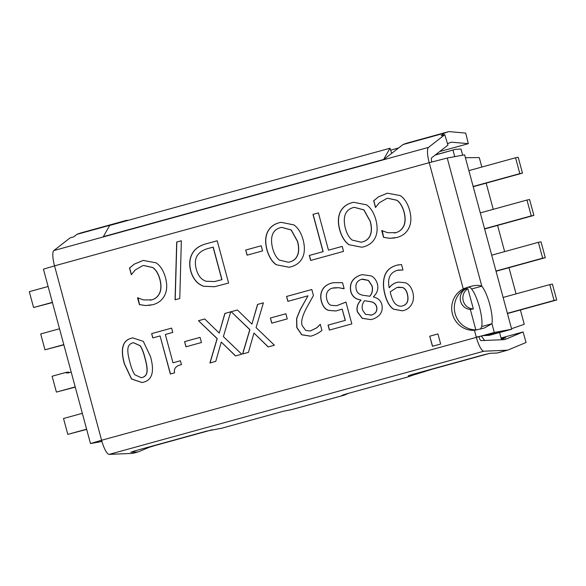 <?xml version="1.0" encoding="UTF-8"?>
<svg xmlns="http://www.w3.org/2000/svg" width="586" height="586" viewBox="0 0 586 586"><rect width="100%" height="100%" fill="white"/><g stroke="black" fill="none" stroke-linecap="round" stroke-linejoin="round"><path stroke-width="0.88" d="M134.311 264.11L143.174 260.426L155.949 262.784C160.3 265.568 163.479 270.527 165.494 277.676C167.332 284.657 167.076 290.495 164.732 295.19C162.454 299.937 158.542 303.101 152.997 304.676L145.496 305.562L139.387 304.595L137.556 297.813L143.555 299.951L151.73 299.871C155.319 298.845 157.949 296.567 159.619 293.029C161.179 289.396 161.245 284.796 159.817 279.244C158.191 273.545 155.773 269.633 152.587 267.502L143.592 265.502L142.523 265.751L135.161 270.021L131.33 274.724L129.513 268.007L134.311 264.11L129.645 267.978L131.454 274.688M143.24 260.418L134.443 264.081M143.658 265.487L152.719 267.48C155.913 269.604 158.323 273.523 159.949 279.214C161.377 284.774 161.311 289.367 159.751 293C158.081 296.545 155.451 298.823 151.862 299.849L150.228 300.222M138.003 297.703L139.519 304.574L145.628 305.54L150.88 305.167M179.777 298.516L175.067 299.812L176.701 242.055L181.345 240.773L179.777 298.516M181.345 240.787L176.833 242.033L175.199 299.776M288.473 262.242L289.762 261.949C293.645 260.931 296.282 258.631 297.666 255.056C299.072 251.497 299.036 246.926 297.571 241.359L291.227 229.932L281.624 227.353M279.383 260.081L288.407 262.257L289.63 261.971C293.513 260.953 296.15 258.653 297.534 255.086C298.941 251.519 298.904 246.955 297.439 241.381L291.096 229.954L281.558 227.368L280.364 227.639C272.49 229.998 269.897 236.854 272.585 248.222C274.16 253.841 276.424 257.796 279.383 260.081M276.226 264.747C272.014 261.832 268.908 256.844 266.908 249.79C265.07 242.794 265.246 236.92 267.428 232.159C269.787 227.339 273.677 224.211 279.083 222.768L281.009 222.321L293.842 224.885C298.076 227.829 301.16 232.81 303.116 239.821C304.947 246.874 304.779 252.756 302.603 257.481C300.384 262.154 296.509 265.268 290.971 266.828L289.074 267.267L276.226 264.747L289.14 267.253M281.082 222.314L279.214 222.746C273.809 224.182 269.919 227.317 267.56 232.137C265.377 236.898 265.202 242.772 267.04 249.761C269.04 256.822 272.146 261.803 276.358 264.718M318.418 212.894L328.475 250.171L342.209 246.391L343.557 251.394L310.646 260.455L309.291 255.452L323.033 251.672L312.975 214.395L318.418 212.894L313.107 214.366L323.164 251.643L309.423 255.43L310.77 260.418M342.217 246.398L328.475 250.171M129.902 362.302C131.403 368.089 133.059 372.257 134.875 374.806L141.314 377.714L142.068 377.538C145.057 376.717 146.69 374.674 146.969 371.407C147.196 368.155 146.515 363.73 144.925 358.127C143.504 352.435 141.893 348.311 140.091 345.769L133.491 342.722L132.722 342.898C129.755 343.718 128.144 345.755 127.88 349.022C127.616 352.083 128.29 356.515 129.902 362.302M141.38 377.699L142.2 377.516C145.189 376.695 146.822 374.652 147.101 371.377C147.328 368.125 146.647 363.701 145.057 358.105C143.636 352.413 142.024 348.289 140.222 345.74L133.557 342.715M143.336 382.233L141.995 382.541L131.484 379.003L124.327 363.84C120.211 348.934 122.584 340.393 131.454 338.21L132.817 337.895L143.328 341.382L150.499 356.596C154.638 371.539 152.25 380.087 143.336 382.233M132.883 337.88L131.586 338.181C122.716 340.371 120.342 348.912 124.459 363.811L131.594 378.952L142.061 382.533M151.635 333.61L171.61 328.109L172.782 332.423L165.347 334.467L172.995 362.807L180.422 360.756L181.47 364.631C175.932 365.81 173.639 368.55 174.599 372.85L170.35 374.022L160.066 335.925L152.799 337.924L151.635 333.61L152.931 337.888M160.066 335.925L170.482 373.985M180.429 360.771L172.995 362.807M171.617 328.116L151.767 333.581M184.575 341.653L200.068 337.382L201.459 342.524L185.96 346.795L184.575 341.653L186.092 346.758M200.075 337.397L184.707 341.631M198.493 320.703L204.734 318.989L219.237 333.104L224.841 313.451L230.716 311.833L223.383 336.598L241.725 354.222L235.484 355.936L221.266 342.078L215.773 361.364L209.898 362.983L217.091 338.627L198.493 320.703L217.223 338.598L210.037 362.946M221.266 342.078L235.609 355.907M230.708 311.847L224.973 313.422L219.237 333.104M204.741 318.996L198.625 320.681M231.177 311.701L237.418 309.987L251.921 324.102L257.525 304.449L263.4 302.83L256.067 327.596L274.409 345.22L268.168 346.934L253.95 333.075L248.457 352.362L242.582 353.981L249.775 329.625L231.177 311.701L249.907 329.596L242.721 353.944M253.95 333.075L268.293 346.905M263.392 302.845L257.657 304.42L251.921 324.102M237.425 309.994L231.309 311.679M270.388 318.022L285.88 313.752L287.265 318.894L271.772 323.164L270.388 318.022L271.904 323.128M285.887 313.766L270.52 318M286.561 296.45L311.811 289.499L313.429 295.49L306.288 308.39C302.171 316.301 300.83 322.066 302.259 325.699L305.716 330.453L310.309 330.987L316.638 327.845L320.286 324.336L321.912 330.372C319.487 332.562 316.22 334.364 312.111 335.793L310.441 336.181L301.702 334.782L296.765 327.537L296.604 318.491L300.135 309.76L307.994 295.813L287.88 301.351L286.561 296.45L288.012 301.314M307.994 295.813L300.266 309.73L296.736 318.469L296.897 327.515L301.805 334.738L310.507 336.166M320.293 324.351L316.77 327.823L310.375 330.973M311.818 289.506L286.693 296.428M338.708 287.719L332.372 288.144C330.043 288.744 328.299 290.143 327.156 292.341C326.219 294.355 326.138 296.838 326.929 299.798C327.735 302.698 329.054 304.515 330.892 305.262L336.569 305.724L345.945 302.112L351.827 323.897L329.361 330.086L328.021 325.12L345.205 320.388L342.165 309.115L335.881 310.99L328.314 310.353C325.047 309.21 322.725 306.2 321.34 301.299C320.278 297.139 320.571 293.418 322.212 290.129C323.875 286.81 326.856 284.51 331.149 283.214L333.361 282.708L342.517 282.664L344.136 288.656L338.708 287.719L343.865 288.744M333.427 282.694L331.28 283.192C326.988 284.481 324.007 286.788 322.344 290.107C320.703 293.396 320.41 297.117 321.472 301.277C322.857 306.17 325.179 309.188 328.446 310.324L335.946 310.976M342.165 309.115L345.337 320.359L328.153 325.091L329.486 330.05M346.077 302.083L336.635 305.716M333.793 287.814L338.84 287.697M370.623 315.231L371.597 315.004C375.809 313.678 377.509 310.946 376.695 306.83C375.978 304.156 374.117 302.464 371.114 301.739L364.499 300.721C362.185 303.892 361.584 307.093 362.697 310.302L365.503 314.338L371.465 315.034C375.677 313.7 377.377 310.976 376.564 306.852C375.846 304.185 373.985 302.486 370.982 301.768L371.114 301.739M370.982 301.768L364.499 300.721M369.715 296.26C372.213 293.315 372.96 289.872 371.949 285.931L368.323 280.423L361.701 279.258C356.911 280.782 355.087 284.144 356.222 289.338C356.786 292.524 359.042 294.502 362.998 295.278L369.847 296.238C372.344 293.293 373.092 289.85 372.081 285.902L368.455 280.401L362.529 279.068M360.844 299.995C355.482 299.263 352.105 296.413 350.728 291.44C349.249 283.404 352.552 277.932 360.632 275.024L362.243 274.651L371.436 275.947C374.403 277.698 376.38 280.379 377.384 283.99C378.615 288.781 377.281 293.051 373.385 296.794L373.436 296.97C378.014 298.047 380.834 300.625 381.896 304.683C383.222 311.723 380.109 316.565 372.557 319.224L370.909 319.604L362.185 318.337L357.343 311.855C356.288 307.665 357.467 303.768 360.888 300.164L361.02 300.142C357.599 303.746 356.42 307.643 357.475 311.825L362.295 318.301L370.975 319.59M362.309 274.636L360.764 274.995C352.684 277.911 349.381 283.382 350.86 291.418C352.237 296.391 355.614 299.241 360.976 299.966M429.728 336.196L437.94 333.932L440.665 344.041L432.453 346.297L429.728 336.196L432.585 346.267M437.94 333.939L429.86 336.166M401.915 306.031L402.67 305.863C407.373 304.471 408.962 300.545 407.446 294.091C406.567 290.663 404.977 288.466 402.67 287.492L398.275 287.169M396.751 304.903C398.751 306.192 400.678 306.522 402.538 305.885C407.241 304.493 408.83 300.567 407.314 294.113C406.435 290.693 404.845 288.488 402.538 287.521L396.934 287.477L390.225 291.828L390.847 294.531C392.415 300.113 394.378 303.57 396.751 304.903M401.981 306.017L402.67 305.863M389.163 287.741C391.353 284.979 393.924 283.214 396.89 282.445L398.473 282.086L405.468 282.774C409.021 284.239 411.475 287.426 412.822 292.341C413.928 296.772 413.599 300.669 411.841 304.024C410.039 307.291 407.343 309.459 403.754 310.521L402.421 310.829L393.638 309.218C389.954 307.108 387.06 302.295 384.965 294.787C383.01 287.448 382.914 281.119 384.687 275.794C386.445 270.542 390.452 267.018 396.707 265.238L401.505 264.542L402.978 269.985L397.293 270.336C390.071 272.527 387.353 278.328 389.163 287.741L389.294 287.719C391.485 284.957 394.056 283.192 397.022 282.423L398.539 282.071M398.436 270.08L402.824 270.029M398.861 264.747L396.839 265.209C390.584 266.996 386.577 270.52 384.819 275.772C383.046 281.097 383.141 287.426 385.097 294.765C387.192 302.273 390.086 307.079 393.77 309.196L402.487 310.814M378.475 196.874L387.331 193.19L400.113 195.548C404.465 198.324 407.644 203.291 409.658 210.44C411.489 217.421 411.233 223.259 408.889 227.954C406.618 232.701 402.707 235.865 397.154 237.44L389.661 238.326L383.552 237.359L381.72 230.576L387.72 232.715L395.894 232.635C399.476 231.609 402.106 229.331 403.776 225.793C405.344 222.16 405.409 217.56 403.981 212.007C402.348 206.309 399.938 202.397 396.751 200.266L387.756 198.266L386.687 198.508L379.318 202.785L375.487 207.481L373.678 200.771L378.475 196.874L373.809 200.742L375.619 207.444M387.397 193.182L378.607 196.845M387.822 198.251L396.883 200.244C400.07 202.368 402.479 206.279 404.113 211.978C405.541 217.538 405.475 222.131 403.908 225.764C402.238 229.302 399.608 231.587 396.026 232.613L394.393 232.986M382.167 230.466L383.683 237.337L389.793 238.304L395.045 237.931M361.21 242.208L362.5 241.915C366.382 240.897 369.019 238.605 370.403 235.03C371.81 231.463 371.773 226.899 370.308 221.325L363.965 209.898L354.362 207.327M352.12 240.055L361.144 242.223L362.368 241.945C366.25 240.919 368.887 238.627 370.271 235.052C371.678 231.492 371.641 226.921 370.176 221.354L363.833 209.92L354.296 207.334L353.102 207.612C345.227 209.964 342.634 216.827 345.322 228.196C346.897 233.807 349.161 237.762 352.12 240.055M348.963 244.714C344.751 241.798 341.645 236.817 339.646 229.756C337.807 222.768 337.983 216.893 340.166 212.132C342.524 207.312 346.414 204.177 351.82 202.734L353.754 202.295L366.58 204.858C370.813 207.803 373.897 212.777 375.853 219.787C377.684 226.841 377.516 232.73 375.34 237.447C373.121 242.121 369.246 245.241 363.708 246.801L361.811 247.233L348.963 244.714L361.877 247.226M353.819 202.28L351.952 202.712C346.546 204.155 342.656 207.283 340.298 212.103C338.115 216.864 337.939 222.746 339.777 229.734C341.777 236.788 344.883 241.776 349.095 244.692M245.695 250.039L261.195 245.768L262.579 250.911L247.08 255.174L245.695 250.039L247.211 255.137M261.195 245.776L245.827 250.01M214.652 281.536L221.991 279.654L213.209 247.102L208.931 248.274C204.192 249.431 200.668 251.401 198.368 254.199C195.248 257.781 194.559 262.806 196.31 269.267C198.075 275.772 201.372 279.771 206.206 281.265L214.586 281.551L221.991 279.654M221.86 279.676L213.077 247.131M194.193 250.742C197.123 247.277 201.65 244.816 207.781 243.358L217.208 240.765L228.613 283.045L214.527 286.73L203.716 286.298C197.335 284.151 192.97 278.973 190.611 270.761C188.692 262.667 189.886 255.994 194.193 250.742L194.325 250.72C190.018 255.972 188.824 262.645 190.743 270.739C193.102 278.943 197.467 284.122 203.847 286.268L214.593 286.715M217.208 240.773L207.913 243.337C201.782 244.794 197.255 247.255 194.325 250.72M480.505 329.105L481.714 326.549L491.947 323.728L484.278 328.043L474.44 330.299A21.902 21.228 79.6 0 1 452.473 314.096A21.902 21.228 79.6 0 1 463.262 288.876C472.023 285.441 478.205 284.54 481.817 286.188L471.584 289.001C470.075 286.832 468.185 286.627 465.907 288.385L463.262 288.876L429.216 162.674A15.331 3.75 -105.4 0 1 428.498 147.386L444.789 134.699L441.199 135.688L444.481 133.132A21.902 5.355 -105.4 0 1 444.899 132.905L448.539 131.674A21.902 5.355 -105.4 0 1 448.612 131.66A21.902 5.355 -105.4 0 1 449.103 131.616L465.68 133.088L468.346 143.665L451.769 142.193A10.951 2.674 74.6 0 0 451.52 142.215A10.951 2.674 74.6 0 0 451.484 142.222L447.843 143.453A10.951 2.674 74.6 0 0 447.631 143.563L447.499 143.673M122.306 221.969L122.525 221.794A21.902 5.355 -105.4 0 1 122.95 221.567L126.591 220.336A21.902 5.355 -105.4 0 1 126.657 220.314A21.902 5.355 -105.4 0 1 127.155 220.277L128.136 220.358M407.226 143.057A21.902 5.355 74.6 0 0 407.153 143.072A21.902 5.355 74.6 0 0 407.08 143.094L403.439 144.317A21.902 5.355 74.6 0 0 403.022 144.552L383.354 159.817A10.951 2.674 74.6 0 0 383.64 159.473L389.983 148.251L109.692 225.442L103.348 236.656A10.951 2.674 -105.4 0 1 103.063 237.008L103.253 236.803M439.698 151.554L468.346 143.665M447.243 158.044L481.817 286.188A21.902 5.355 -105.4 0 1 489.735 304.434A21.902 5.355 -105.4 0 1 491.947 323.728L494.298 332.445L101.598 440.254L54.542 265.854L429.216 162.674L447.243 158.044L464.625 154.843L511.688 329.244L501.448 332.064L476.272 337.075L474.44 330.299L477.085 329.815A21.902 21.228 -100.4 0 1 475.839 329.852A21.902 21.228 -100.4 0 1 455.117 313.613A21.902 21.228 -100.4 0 1 464.815 288.993L464.91 289.352L467.877 288.656L473.356 308.954L470.324 309.423L475.839 329.852M476.272 337.075A15.331 3.75 74.6 0 0 483.831 351.204L507.388 350.194A21.902 5.355 -105.4 0 0 507.688 350.15A21.902 5.355 -105.4 0 0 507.85 350.091L526.074 342.48L523.086 331.954L501.052 338.019M478.916 336.591A4.38 1.069 74.6 0 0 481.069 340.627L504.634 339.616A10.951 2.674 74.6 0 0 504.78 339.587A10.951 2.674 74.6 0 0 504.861 339.565L523.086 331.954M465.907 288.385A21.902 21.228 -100.4 0 0 464.815 288.993M81.176 232.84A21.902 5.355 74.6 0 0 81.102 232.862A21.902 5.355 74.6 0 0 81.036 232.884L77.396 234.107A21.902 5.355 74.6 0 0 76.971 234.334L73.697 236.891L70.115 237.879L53.824 250.566A15.331 3.75 -105.4 0 0 54.542 265.854L43.437 269.164L90.493 443.565L101.949 441.492M348.699 393.257L344.055 395.198A21.902 5.355 -105.4 0 1 343.901 395.25A21.902 5.355 -105.4 0 1 343.601 395.301L342.048 395.33L345.982 394.004L407.402 377.091L411.328 375.773L408.23 375.831L412.156 374.513L483.816 354.779L490.306 353.307L497.155 353.014A21.902 5.355 74.6 0 0 497.455 352.97L507.688 350.15M212.088 429.809L155.539 445.382L149.181 447.316L138.296 451.865A21.902 5.355 -105.4 0 1 138.135 451.916A21.902 5.355 -105.4 0 1 137.835 451.96L130.81 452.231L134.736 450.905L206.397 431.171L222.109 428.117L283.536 411.204L291.389 409.68A21.902 5.355 74.6 0 0 291.689 409.629L343.901 395.25M90.493 443.565L101.598 440.254A15.331 3.75 74.6 0 0 109.157 454.384L132.722 453.374A21.902 5.355 74.6 0 0 133.015 453.322L138.135 451.916M501.272 338.825L505.659 337.748L500.862 339.777M489.515 353.417L432.966 368.99L411.299 375.663M431.794 161.963A4.38 1.069 -105.4 0 1 431.648 157.817L447.938 145.13L444.789 134.699M101.664 440.504L101.07 440.716L101.693 440.613M389.983 148.251L391.719 153.349M481.714 326.549A21.902 5.355 74.6 0 0 479.502 307.247A21.902 5.355 74.6 0 0 471.584 289.001M494.298 332.445L511.688 329.244M390.635 150.162L398.648 147.958M520.39 309.972L524.25 324.292L511.541 328.702M516.054 293.894L508.978 267.692M504.641 251.614L497.573 225.412M493.236 209.334L486.168 183.132M481.824 167.054L479.275 157.59L465.401 157.707M484.659 340.473L481.223 335.968M499.565 332.496L501.455 339.528M500.547 332.233L489.237 335.346L482.527 335.632M462.676 155.202L461.021 149.078L455.534 149.313L435.171 155.078M454.751 156.66L452.993 150.17M470.324 309.423A10.951 10.614 79.6 0 1 464.91 289.352M435.42 154.88L455.534 149.313M467.877 288.656A10.951 10.614 -100.4 0 0 473.356 308.954M75.264 387.126L56.395 392.085L75.206 386.907M69.888 372.469A5.472 5.311 79.6 0 1 68.064 372.081L65.427 372.564A5.472 5.311 -100.4 0 0 68.782 372.777L71.214 372.11M52.447 302.566L33.578 307.525L52.388 302.347M65.427 372.564L52.117 376.234L56.395 392.085M48.111 286.488L29.3 291.674L33.578 307.525M63.859 344.846L44.983 349.805L63.801 344.627M59.523 328.768L40.705 333.954L44.983 349.805M82.333 413.328L63.522 418.514L67.8 434.365L86.611 429.186M67.8 434.365L86.677 429.406M507.388 313.312L554.056 300.457L549.778 284.606L503.11 297.454M549.778 284.606L552.422 284.115L556.7 299.973L507.447 313.539M556.7 299.973L554.056 300.457M495.976 271.032L542.651 258.177L538.373 242.326L491.698 255.181M538.373 242.326L541.017 241.835L545.295 257.694L542.651 258.177M545.295 257.694L496.042 271.259M473.158 186.473L519.833 173.617L515.555 157.766L518.2 157.275L522.478 173.134L473.224 186.7M515.555 157.766L468.881 170.621M522.478 173.134L519.833 173.617M484.571 228.752L531.246 215.897L526.968 200.046L480.293 212.901M526.968 200.046L529.605 199.555L533.883 215.414L531.246 215.897M533.883 215.414L484.629 228.98M451.769 142.193L450.737 142.479M103.348 236.656L383.64 159.473M383.354 159.817L103.063 237.008M448.539 131.674L407.08 143.094M126.591 220.336L81.036 232.884M403.439 144.317L444.899 132.905M77.396 234.107L122.95 221.567M444.481 133.132L403.022 144.552M122.525 221.794L76.971 234.334M428.498 147.386L383.456 159.788M102.96 237.03L53.824 250.566M291.389 409.68L343.601 395.301M497.155 353.014L507.388 350.194M132.722 453.374L137.835 451.96M501.821 339.375L501.638 338.723M424.11 371.956L423.92 371.275M417.752 373.89L417.51 373.033M109.157 454.384L483.831 351.204M411.152 375.743L410.918 374.864M448.612 131.66L407.153 143.072M126.657 220.314L81.102 232.862M411.328 375.773L411.079 374.813"/></g></svg>
